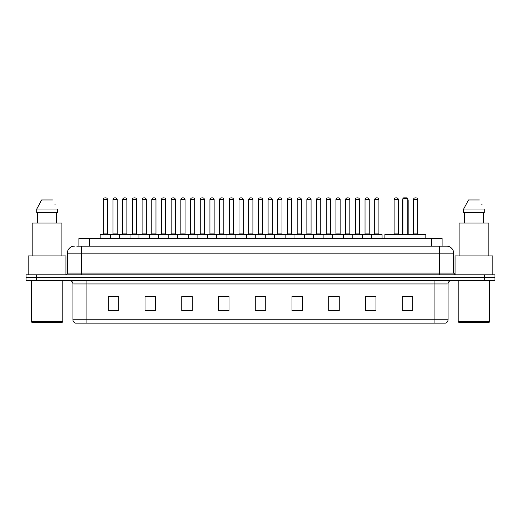 <?xml version="1.0" encoding="UTF-8"?>
<svg xmlns="http://www.w3.org/2000/svg" width="521" height="521" viewBox="0 0 521 521"><rect width="100%" height="100%" fill="white"/><g stroke="black" fill="none" stroke-linecap="round" stroke-linejoin="round"><path stroke-width="0.78" d="M78.892 246.153L78.892 238.455L442.108 238.455L442.108 246.153M76.952 246.153L444.211 246.153M76.789 246.153L81.341 246.153L81.341 253.154L67.339 253.154L67.339 273.095A1.752 1.752 0 0 1 65.594 274.847M74.34 246.153A7.001 7.001 0 0 0 67.339 253.154M453.661 253.154L439.659 253.154L439.659 246.153L446.66 246.153A7.001 7.001 0 0 1 453.661 253.154L453.661 273.095L455.406 274.847M36.548 274.847L26.05 274.847L26.05 277.647L36.548 277.647L26.05 277.647L26.05 280.448L36.548 280.448L36.548 277.647L484.452 277.647L36.548 277.647L36.548 274.847L484.452 274.847L484.452 277.647L494.95 277.647L484.452 277.647L484.452 280.448L36.548 280.448M494.95 274.847L494.95 277.647L494.95 274.847L484.452 274.847M445.364 323.137L434.065 323.137L434.065 319.777L448.06 319.777L448.06 283.945A3.497 3.497 0 0 1 451.557 280.448M445.26 323.137L75.46 323.137A3.497 3.497 0 0 1 72.94 319.777L72.94 283.945C72.732 281.822 71.566 280.656 69.443 280.448M412.717 310.575L412.717 296.579L402.219 296.579L402.219 310.575L412.717 310.575M375.973 310.575L375.973 296.579L365.475 296.579L365.475 310.575L375.973 310.575M339.236 310.575L339.236 296.579L328.738 296.579L328.738 310.575L339.236 310.575M302.493 310.575L302.493 296.579L291.994 296.579L291.994 310.575L302.493 310.575M118.781 310.575L118.781 296.579L108.283 296.579L108.283 310.575L118.781 310.575M155.525 310.575L155.525 296.579L145.027 296.579L145.027 310.575L155.525 310.575M192.262 310.575L192.262 296.579L181.764 296.579L181.764 310.575L192.262 310.575M229.006 310.575L229.006 296.579L218.507 296.579L218.507 310.575L229.006 310.575M265.749 310.575L265.749 296.579L255.251 296.579L255.251 310.575L265.749 310.575M494.95 280.448L494.95 277.647L494.95 280.448L484.452 280.448M335.42 296.651L330.972 296.651M374.189 296.651L369.747 296.651M228.797 296.651L224.356 296.651M219.107 296.651L229.006 296.651M190.028 296.651L185.58 296.651M151.253 296.651L146.811 296.651M112.484 296.651L117.733 296.651M291.994 296.651L301.893 296.651M296.644 296.651L292.203 296.651M257.875 296.651L263.125 296.651M192.262 296.651L181.764 296.651M155.525 296.651L145.027 296.651M339.236 296.651L328.738 296.651M375.973 296.651L365.475 296.651M412.717 296.651L402.219 296.651M62.09 322.434L31.996 322.434L31.299 321.737L62.794 321.737L62.09 322.434M31.299 280.448L31.299 321.737M62.794 280.448L62.794 321.737M65.939 274.814L65.939 255.948L28.147 255.948L28.147 274.847M61.914 255.948L61.914 223.06L32.172 223.06L32.172 255.948M56.587 212.561L56.587 223.06L56.587 212.561M36.737 209.058L41.582 199.96L36.737 209.058L36.737 212.561L57.356 212.561L57.356 209.058L36.737 209.058M55.141 204.74L54.868 204.212M37.505 212.561L37.505 223.06M52.51 199.96L41.582 199.96M425.839 238.455L425.839 234.255L384.895 234.255L384.895 238.455M402.922 198.566L403.619 197.863L407.116 197.863L407.819 198.566L402.922 198.566L402.922 234.255M407.819 198.566L407.819 234.255M408.171 234.255L408.171 200.663A2.8 2.8 0 0 0 407.819 199.309M402.57 234.255L402.57 200.663L402.922 200.663M489.004 322.434L458.91 322.434L458.206 321.737L489.701 321.737L489.004 322.434M458.206 280.448L458.206 321.737M489.701 280.448L489.701 321.737M492.853 274.847L492.853 255.948L455.061 255.948L455.061 274.814M488.828 255.948L488.828 223.06L459.086 223.06L459.086 255.948M463.644 209.058L468.49 199.96L463.644 209.058L463.644 212.561L484.263 212.561L484.263 209.058L463.644 209.058M482.049 204.74L481.775 204.212M464.413 212.561L464.413 223.06M483.495 223.06L483.495 212.561M479.418 199.96L468.49 199.96M371.564 238.455L371.564 234.606A0.352 0.352 0 0 1 371.916 234.255L381.717 234.255A0.352 0.352 0 0 1 382.062 234.606L100.162 234.606A0.352 0.352 0 0 1 100.514 234.255L110.315 234.255A0.352 0.352 0 0 1 110.66 234.606L110.66 238.455M107.515 233.903A0.352 0.352 0 0 0 107.86 234.255A0.352 0.352 0 0 1 107.515 233.903L107.515 199.615A1.752 1.752 0 0 0 105.763 197.863L105.066 197.863L105.763 197.863A1.752 1.752 0 0 1 107.515 199.615L103.314 199.615A1.752 1.752 0 0 1 105.066 197.863A1.752 1.752 0 0 0 103.314 199.615L103.314 233.903A0.352 0.352 0 0 1 102.963 234.255A0.352 0.352 0 0 0 103.314 233.903L107.515 233.903M100.514 234.255A0.352 0.352 0 0 0 100.162 234.606L100.162 238.455M119.55 238.455L119.55 234.606A0.352 0.352 0 0 1 119.902 234.255L129.696 234.255A0.352 0.352 0 0 1 130.048 234.606L130.048 238.455M126.896 233.903A0.352 0.352 0 0 0 127.248 234.255A0.352 0.352 0 0 1 126.896 233.903L126.896 199.615A1.752 1.752 0 0 0 125.151 197.863L124.447 197.863L125.151 197.863A1.752 1.752 0 0 1 126.896 199.615L122.702 199.615A1.752 1.752 0 0 1 124.447 197.863A1.752 1.752 0 0 0 122.702 199.615L122.702 233.903A0.352 0.352 0 0 1 122.35 234.255A0.352 0.352 0 0 0 122.702 233.903L126.896 233.903M138.938 238.455L138.938 234.606A0.352 0.352 0 0 1 139.283 234.255L149.084 234.255A0.352 0.352 0 0 1 149.436 234.606L149.436 238.455M146.284 233.903A0.352 0.352 0 0 0 146.635 234.255A0.352 0.352 0 0 1 146.284 233.903L146.284 199.615A1.752 1.752 0 0 0 144.532 197.863L143.835 197.863L144.532 197.863A1.752 1.752 0 0 1 146.284 199.615L142.083 199.615A1.752 1.752 0 0 1 143.835 197.863A1.752 1.752 0 0 0 142.083 199.615L142.083 233.903A0.352 0.352 0 0 1 141.738 234.255A0.352 0.352 0 0 0 142.083 233.903L146.284 233.903M158.319 238.455L158.319 234.606A0.352 0.352 0 0 1 158.671 234.255L168.472 234.255A0.352 0.352 0 0 1 168.817 234.606L168.817 238.455M165.671 233.903A0.352 0.352 0 0 0 166.023 234.255A0.352 0.352 0 0 1 165.671 233.903L165.671 199.615A1.752 1.752 0 0 0 163.92 197.863L163.223 197.863L163.92 197.863A1.752 1.752 0 0 1 165.671 199.615L161.471 199.615A1.752 1.752 0 0 1 163.223 197.863A1.752 1.752 0 0 0 161.471 199.615L161.471 233.903A0.352 0.352 0 0 1 161.119 234.255A0.352 0.352 0 0 0 161.471 233.903L165.671 233.903M177.707 238.455L177.707 234.606A0.352 0.352 0 0 1 178.058 234.255L187.853 234.255A0.352 0.352 0 0 1 188.205 234.606L188.205 238.455M185.059 233.903A0.352 0.352 0 0 0 185.404 234.255A0.352 0.352 0 0 1 185.059 233.903L185.059 199.615A1.752 1.752 0 0 0 183.307 197.863L182.604 197.863L183.307 197.863A1.752 1.752 0 0 1 185.059 199.615L180.859 199.615A1.752 1.752 0 0 1 182.604 197.863A1.752 1.752 0 0 0 180.859 199.615L180.859 233.903A0.352 0.352 0 0 1 180.507 234.255A0.352 0.352 0 0 0 180.859 233.903L185.059 233.903M197.094 238.455L197.094 234.606A0.352 0.352 0 0 1 197.446 234.255L207.241 234.255A0.352 0.352 0 0 1 207.592 234.606L207.592 238.455M204.44 233.903A0.352 0.352 0 0 0 204.792 234.255A0.352 0.352 0 0 1 204.44 233.903L204.44 199.615A1.752 1.752 0 0 0 202.695 197.863L201.992 197.863L202.695 197.863A1.752 1.752 0 0 1 204.44 199.615L200.24 199.615A1.752 1.752 0 0 1 201.992 197.863A1.752 1.752 0 0 0 200.24 199.615L200.24 233.903A0.352 0.352 0 0 1 199.895 234.255A0.352 0.352 0 0 0 200.24 233.903L204.44 233.903M216.482 238.455L216.482 234.606A0.352 0.352 0 0 1 216.827 234.255L226.628 234.255A0.352 0.352 0 0 1 226.98 234.606L226.98 238.455M223.828 233.903A0.352 0.352 0 0 0 224.18 234.255A0.352 0.352 0 0 1 223.828 233.903L223.828 199.615A1.752 1.752 0 0 0 222.076 197.863L221.379 197.863L222.076 197.863A1.752 1.752 0 0 1 223.828 199.615L219.628 199.615A1.752 1.752 0 0 1 221.379 197.863A1.752 1.752 0 0 0 219.628 199.615L219.628 233.903A0.352 0.352 0 0 1 219.276 234.255A0.352 0.352 0 0 0 219.628 233.903L223.828 233.903M235.863 238.455L235.863 234.606A0.352 0.352 0 0 1 236.215 234.255L246.016 234.255A0.352 0.352 0 0 1 246.361 234.606L246.361 238.455M243.216 233.903A0.352 0.352 0 0 0 243.561 234.255A0.352 0.352 0 0 1 243.216 233.903L243.216 199.615A1.752 1.752 0 0 0 241.464 197.863L240.767 197.863L241.464 197.863A1.752 1.752 0 0 1 243.216 199.615L239.015 199.615A1.752 1.752 0 0 1 240.767 197.863A1.752 1.752 0 0 0 239.015 199.615L239.015 233.903A0.352 0.352 0 0 1 238.664 234.255A0.352 0.352 0 0 0 239.015 233.903L243.216 233.903M255.251 238.455L255.251 234.606A0.352 0.352 0 0 1 255.603 234.255L265.397 234.255A0.352 0.352 0 0 1 265.749 234.606L265.749 238.455M262.597 233.903A0.352 0.352 0 0 0 262.949 234.255A0.352 0.352 0 0 1 262.597 233.903L262.597 199.615A1.752 1.752 0 0 0 260.852 197.863L260.148 197.863L260.852 197.863A1.752 1.752 0 0 1 262.597 199.615L258.403 199.615A1.752 1.752 0 0 1 260.148 197.863A1.752 1.752 0 0 0 258.403 199.615L258.403 233.903A0.352 0.352 0 0 1 258.051 234.255A0.352 0.352 0 0 0 258.403 233.903L262.597 233.903M274.639 238.455L274.639 234.606A0.352 0.352 0 0 1 274.984 234.255L284.785 234.255A0.352 0.352 0 0 1 285.137 234.606L285.137 238.455M281.985 233.903A0.352 0.352 0 0 0 282.336 234.255A0.352 0.352 0 0 1 281.985 233.903L281.985 199.615A1.752 1.752 0 0 0 280.233 197.863L279.536 197.863L280.233 197.863A1.752 1.752 0 0 1 281.985 199.615L277.784 199.615A1.752 1.752 0 0 1 279.536 197.863A1.752 1.752 0 0 0 277.784 199.615L277.784 233.903A0.352 0.352 0 0 1 277.439 234.255A0.352 0.352 0 0 0 277.784 233.903L281.985 233.903M294.02 238.455L294.02 234.606A0.352 0.352 0 0 1 294.372 234.255L304.173 234.255A0.352 0.352 0 0 1 304.518 234.606L304.518 238.455M301.372 233.903A0.352 0.352 0 0 0 301.724 234.255A0.352 0.352 0 0 1 301.372 233.903L301.372 199.615A1.752 1.752 0 0 0 299.621 197.863L298.924 197.863L299.621 197.863A1.752 1.752 0 0 1 301.372 199.615L297.172 199.615A1.752 1.752 0 0 1 298.924 197.863A1.752 1.752 0 0 0 297.172 199.615L297.172 233.903A0.352 0.352 0 0 1 296.82 234.255A0.352 0.352 0 0 0 297.172 233.903L301.372 233.903M313.408 238.455L313.408 234.606A0.352 0.352 0 0 1 313.759 234.255L323.554 234.255A0.352 0.352 0 0 1 323.906 234.606L323.906 238.455M320.76 233.903A0.352 0.352 0 0 0 321.105 234.255A0.352 0.352 0 0 1 320.76 233.903L320.76 199.615A1.752 1.752 0 0 0 319.008 197.863L318.305 197.863L319.008 197.863A1.752 1.752 0 0 1 320.76 199.615L316.56 199.615A1.752 1.752 0 0 1 318.305 197.863A1.752 1.752 0 0 0 316.56 199.615L316.56 233.903A0.352 0.352 0 0 1 316.208 234.255A0.352 0.352 0 0 0 316.56 233.903L320.76 233.903M332.795 238.455L332.795 234.606A0.352 0.352 0 0 1 333.147 234.255L342.942 234.255A0.352 0.352 0 0 1 343.293 234.606L343.293 238.455M340.141 233.903A0.352 0.352 0 0 0 340.493 234.255A0.352 0.352 0 0 1 340.141 233.903L340.141 199.615A1.752 1.752 0 0 0 338.396 197.863L337.693 197.863L338.396 197.863A1.752 1.752 0 0 1 340.141 199.615L335.941 199.615A1.752 1.752 0 0 1 337.693 197.863A1.752 1.752 0 0 0 335.941 199.615L335.941 233.903A0.352 0.352 0 0 1 335.596 234.255A0.352 0.352 0 0 0 335.941 233.903L340.141 233.903M352.183 238.455L352.183 234.606A0.352 0.352 0 0 1 352.528 234.255L362.329 234.255A0.352 0.352 0 0 1 362.681 234.606L362.681 238.455M359.529 233.903A0.352 0.352 0 0 0 359.881 234.255A0.352 0.352 0 0 1 359.529 233.903L359.529 199.615A1.752 1.752 0 0 0 357.777 197.863L357.08 197.863L357.777 197.863A1.752 1.752 0 0 1 359.529 199.615L355.329 199.615A1.752 1.752 0 0 1 357.08 197.863A1.752 1.752 0 0 0 355.329 199.615L355.329 233.903A0.352 0.352 0 0 1 354.977 234.255A0.352 0.352 0 0 0 355.329 233.903L359.529 233.903M381.717 234.255L371.916 234.255L381.717 234.255A0.352 0.352 0 0 1 382.062 234.606L382.062 238.455M378.917 233.903A0.352 0.352 0 0 0 379.262 234.255A0.352 0.352 0 0 1 378.917 233.903L378.917 199.615A1.752 1.752 0 0 0 377.165 197.863L376.468 197.863L377.165 197.863A1.752 1.752 0 0 1 378.917 199.615L374.716 199.615A1.752 1.752 0 0 1 376.468 197.863A1.752 1.752 0 0 0 374.716 199.615L374.716 233.903A0.352 0.352 0 0 1 374.365 234.255A0.352 0.352 0 0 0 374.716 233.903L378.917 233.903M120.006 234.255L110.205 234.255M113.005 199.615A1.752 1.752 0 0 1 114.757 197.863L115.454 197.863A1.752 1.752 0 0 1 117.205 199.615L113.005 199.615L113.005 233.903A0.352 0.352 0 0 1 112.66 234.255M117.205 199.615L117.205 233.903A0.352 0.352 0 0 0 117.557 234.255M139.394 234.255L129.592 234.255M132.393 199.615A1.752 1.752 0 0 1 134.144 197.863L134.841 197.863A1.752 1.752 0 0 1 136.593 199.615L132.393 199.615L132.393 233.903A0.352 0.352 0 0 1 132.041 234.255M136.593 199.615L136.593 233.903A0.352 0.352 0 0 0 136.938 234.255M158.775 234.255L148.98 234.255M151.78 199.615A1.752 1.752 0 0 1 153.526 197.863L154.229 197.863A1.752 1.752 0 0 1 155.974 199.615L151.78 199.615L151.78 233.903A0.352 0.352 0 0 1 151.429 234.255M155.974 199.615L155.974 233.903A0.352 0.352 0 0 0 156.326 234.255M178.162 234.255L168.368 234.255M171.162 199.615A1.752 1.752 0 0 1 172.913 197.863L173.617 197.863A1.752 1.752 0 0 1 175.362 199.615L171.162 199.615L171.162 233.903A0.352 0.352 0 0 1 170.816 234.255M175.362 199.615L175.362 233.903A0.352 0.352 0 0 0 175.714 234.255M197.55 234.255L187.749 234.255M190.549 199.615A1.752 1.752 0 0 1 192.301 197.863L192.998 197.863A1.752 1.752 0 0 1 194.75 199.615L190.549 199.615L190.549 233.903A0.352 0.352 0 0 1 190.198 234.255M194.75 199.615L194.75 233.903A0.352 0.352 0 0 0 195.101 234.255M216.931 234.255L207.137 234.255M209.937 199.615A1.752 1.752 0 0 1 211.682 197.863L212.386 197.863A1.752 1.752 0 0 1 214.138 199.615L209.937 199.615L209.937 233.903A0.352 0.352 0 0 1 209.585 234.255M214.138 199.615L214.138 233.903A0.352 0.352 0 0 0 214.483 234.255M236.319 234.255L226.524 234.255M229.325 199.615A1.752 1.752 0 0 1 231.07 197.863L231.773 197.863A1.752 1.752 0 0 1 233.519 199.615L229.325 199.615L229.325 233.903A0.352 0.352 0 0 1 228.973 234.255M233.519 199.615L233.519 233.903A0.352 0.352 0 0 0 233.87 234.255M255.707 234.255L245.905 234.255M248.706 199.615A1.752 1.752 0 0 1 250.458 197.863L251.155 197.863A1.752 1.752 0 0 1 252.906 199.615L248.706 199.615L248.706 233.903A0.352 0.352 0 0 1 248.361 234.255M252.906 199.615L252.906 233.903A0.352 0.352 0 0 0 253.258 234.255M275.095 234.255L265.293 234.255M268.094 199.615A1.752 1.752 0 0 1 269.845 197.863L270.542 197.863A1.752 1.752 0 0 1 272.294 199.615L268.094 199.615L268.094 233.903A0.352 0.352 0 0 1 267.742 234.255M272.294 199.615L272.294 233.903A0.352 0.352 0 0 0 272.639 234.255M294.476 234.255L284.681 234.255M287.481 199.615A1.752 1.752 0 0 1 289.227 197.863L289.93 197.863A1.752 1.752 0 0 1 291.675 199.615L287.481 199.615L287.481 233.903A0.352 0.352 0 0 1 287.13 234.255M291.675 199.615L291.675 233.903A0.352 0.352 0 0 0 292.027 234.255M313.863 234.255L304.069 234.255M306.862 199.615A1.752 1.752 0 0 1 308.614 197.863L309.318 197.863A1.752 1.752 0 0 1 311.063 199.615L306.862 199.615L306.862 233.903A0.352 0.352 0 0 1 306.517 234.255M311.063 199.615L311.063 233.903A0.352 0.352 0 0 0 311.415 234.255M333.251 234.255L323.45 234.255M326.25 199.615A1.752 1.752 0 0 1 328.002 197.863L328.699 197.863A1.752 1.752 0 0 1 330.451 199.615L326.25 199.615L326.25 233.903A0.352 0.352 0 0 1 325.899 234.255M330.451 199.615L330.451 233.903A0.352 0.352 0 0 0 330.802 234.255M352.632 234.255L342.838 234.255M345.638 199.615A1.752 1.752 0 0 1 347.383 197.863L348.087 197.863A1.752 1.752 0 0 1 349.838 199.615L345.638 199.615L345.638 233.903A0.352 0.352 0 0 1 345.286 234.255M349.838 199.615L349.838 233.903A0.352 0.352 0 0 0 350.184 234.255M372.02 234.255L362.225 234.255M365.026 199.615A1.752 1.752 0 0 1 366.771 197.863L367.474 197.863A1.752 1.752 0 0 1 369.22 199.615L365.026 199.615L365.026 233.903A0.352 0.352 0 0 1 364.674 234.255M369.22 199.615L369.22 233.903A0.352 0.352 0 0 0 369.571 234.255M394.104 199.615A1.752 1.752 0 0 1 395.849 197.863L396.553 197.863A1.752 1.752 0 0 1 398.298 199.615L394.104 199.615L394.104 233.903A0.352 0.352 0 0 1 393.752 234.255M398.298 199.615L398.298 233.903A0.352 0.352 0 0 0 398.65 234.255M413.485 199.615A1.752 1.752 0 0 1 415.237 197.863L415.934 197.863A1.752 1.752 0 0 1 417.686 199.615L413.485 199.615L413.485 233.903A0.352 0.352 0 0 1 413.14 234.255M417.686 199.615L417.686 233.903A0.352 0.352 0 0 0 418.037 234.255M89.391 246.153L89.391 238.455M431.609 246.153L431.609 238.455M81.341 274.847L81.341 273.095L453.661 273.095M67.339 273.095L81.341 273.095L81.341 253.154L439.659 253.154L439.659 274.847M434.065 280.448L434.065 283.945L72.94 283.945M448.06 283.945L434.065 283.945L434.065 319.777L86.935 319.777L86.935 323.137M72.94 319.777L86.935 319.777L86.935 280.448M265.749 310.086L255.251 310.086M229.006 310.086L218.507 310.086M192.262 310.086L181.764 310.086M155.525 310.086L145.027 310.086M118.781 310.086L108.283 310.086M302.493 310.086L291.994 310.086M339.236 310.086L328.738 310.086M375.973 310.086L365.475 310.086M412.717 310.086L402.219 310.086M407.819 200.663L408.171 200.663M113.005 233.903L117.205 233.903M132.393 233.903L136.593 233.903M151.78 233.903L155.974 233.903M171.162 233.903L175.362 233.903M190.549 233.903L194.75 233.903M209.937 233.903L214.138 233.903M229.325 233.903L233.519 233.903M248.706 233.903L252.906 233.903M268.094 233.903L272.294 233.903M287.481 233.903L291.675 233.903M306.862 233.903L311.063 233.903M326.25 233.903L330.451 233.903M345.638 233.903L349.838 233.903M365.026 233.903L369.22 233.903M394.104 233.903L398.298 233.903M413.485 233.903L417.686 233.903M445.54 323.137C447.122 322.577 447.962 321.457 448.06 319.777M402.922 199.309A2.8 2.8 0 0 0 402.57 200.663"/></g></svg>

